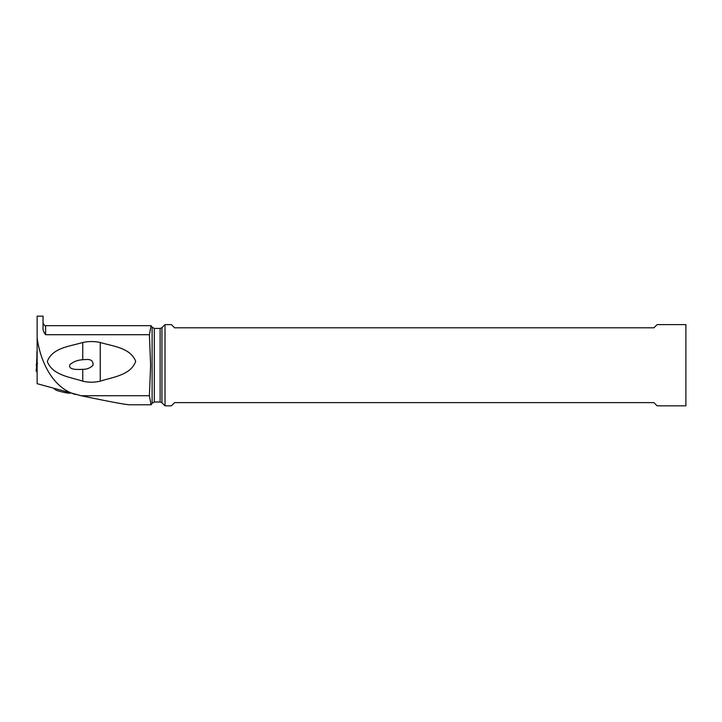 <?xml version="1.0" encoding="UTF-8"?>
<svg xmlns="http://www.w3.org/2000/svg" width="722" height="722" viewBox="0 0 722 722"><rect width="100%" height="100%" fill="white"/><g stroke="black" fill="none" stroke-linecap="round" stroke-linejoin="round"><path stroke-width="1.08" d="M37.138 351.623L37.138 357.282M36.741 365.224L36.1 365.278L36.741 365.224M36.903 357.237L36.425 365.919A26.543 2.31 0 0 1 36.732 366.09A26.543 2.31 0 0 0 36.425 365.919M36.903 372.263L36.903 371.072L37.138 372.263M36.903 359.213L36.903 351.659M37.544 363.41L36.921 364.601L37.544 363.41M37.138 367.94L37.138 371.072L36.1 371.018L36.921 364.601M36.1 371.018L36.741 371.072L36.1 371.018L36.921 364.574M151.142 404.78L129.698 404.78C125.673 404.672 109.5 401.658 81.198 395.737L37.138 383.689L37.138 316.164L43.058 316.164L43.058 326.813C42.679 329.485 43.537 332.111 45.612 334.701L45.612 325.667L151.142 325.667M37.138 361.298L37.138 366.767M37.138 337.77C39.818 359.051 51.578 387.75 75.639 394.537M152.107 327.165L152.107 403.273L154.327 402.001L154.327 328.447L152.107 327.165L151.069 325.667L149.382 334.701L150.627 365.233L149.382 395.737L81.198 395.737M149.382 334.701L45.612 334.701M82.75 342.49C70.341 346.298 52.228 347.679 47.309 361.541C52.643 375.368 70.377 377.128 82.75 381.171L82.75 369.321C86.667 369.429 90.079 368.112 92.985 365.377C93.409 361 91.008 359.051 85.783 359.529L82.75 359.746L82.75 342.49C88.58 341.244 94.42 341.244 100.25 342.49L100.25 381.171C112.659 377.119 130.772 375.269 135.691 361.343C130.447 347.634 112.65 346.28 100.25 342.49M100.25 381.171C94.42 382.534 88.589 382.534 82.75 381.171M45.612 325.667C45.306 326.434 44.448 325.586 43.058 323.104L43.058 326.813M149.382 395.737L151.069 404.771L152.107 403.273M165.022 365.224L165.022 324.611L171.367 324.611L174.571 327.806L653.924 327.806L657.119 324.611L685.9 324.611L685.9 405.836L657.119 405.836L653.924 402.632L174.571 402.632L171.367 405.836L165.022 405.836L165.022 365.224M82.75 359.746C77.904 359.989 73.635 361.578 69.962 364.52C67.85 369.98 77.2 369.465 80.44 369.447L82.218 369.357M70.35 393.048L69.709 393.174A7.355 0.623 -167 0 1 69.204 393.192A7.355 0.623 -167 0 1 61.749 391.847A7.355 0.623 -167 0 1 55.63 389.916L53.798 388.382M160.122 365.224L160.122 402.001L161.936 402.75L161.936 327.698L160.122 328.447L160.122 365.224M70.133 392.985A25.586 23.33 92.1 0 1 69.204 393.192M154.327 402.001L160.122 402.001M154.327 328.447L160.122 328.447M161.936 327.698L165.022 324.611M161.936 402.75L165.022 405.836"/></g></svg>
